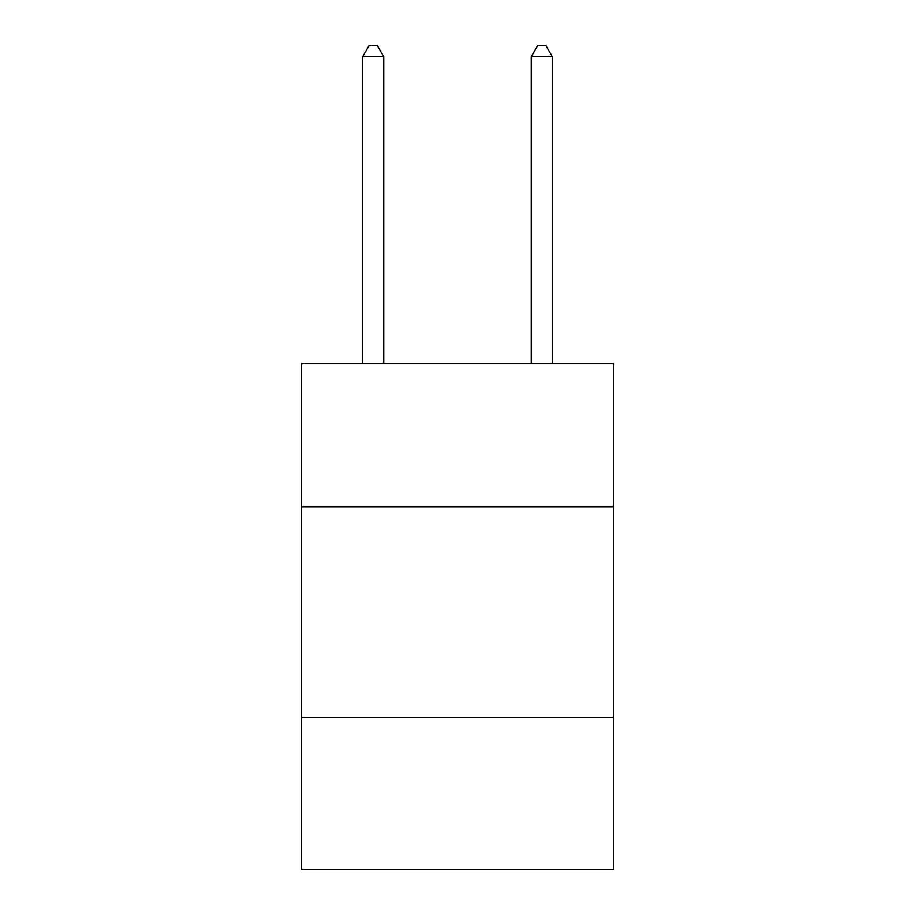 <?xml version="1.0" encoding="UTF-8"?>
<svg xmlns="http://www.w3.org/2000/svg" width="915" height="915" viewBox="0 0 915 915"><rect width="100%" height="100%" fill="white"/><g stroke="black" fill="none" stroke-linecap="round" stroke-linejoin="round"><path stroke-width="1.37" d="M613.439 506.807L613.439 363.518L301.561 363.518L301.561 506.807L613.439 506.807L613.439 869.25L301.561 869.25L301.561 506.807M613.439 717.532L301.561 717.532M383.751 363.518L383.751 56.707L362.672 56.707L362.672 363.518M362.672 56.707L368.997 45.75L377.426 45.75L383.751 56.707M552.328 363.518L552.328 56.707L531.249 56.707L531.249 363.518M531.249 56.707L537.574 45.75L546.003 45.75L552.328 56.707"/></g></svg>
